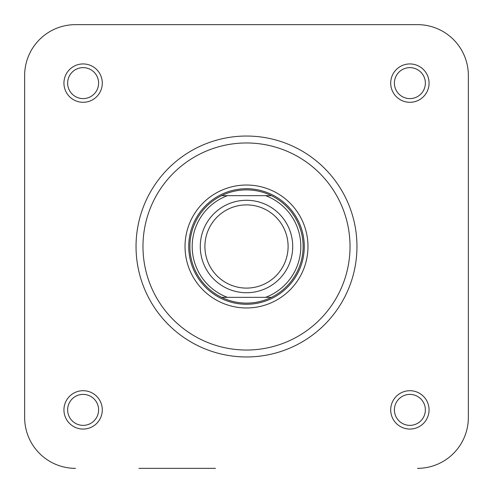 <?xml version="1.0" encoding="UTF-8"?>
<svg xmlns="http://www.w3.org/2000/svg" width="493" height="493" viewBox="0 0 493 493"><rect width="100%" height="100%" fill="white"/><g stroke="black" fill="none" stroke-linecap="round" stroke-linejoin="round"><path stroke-width="0.74" d="M246.5 288.097A41.597 41.597 0 0 0 288.097 246.5A41.597 41.597 0 0 0 246.5 204.903A41.597 41.597 0 0 0 204.903 246.5A41.597 41.597 0 0 0 246.5 288.097M246.5 200.281A46.219 46.219 0 0 1 292.719 246.5A46.219 46.219 0 0 1 246.5 292.719A46.219 46.219 0 0 1 200.281 246.5A46.219 46.219 0 0 1 246.5 200.281M246.5 303.121A56.615 56.615 0 0 0 271.415 297.341L221.585 297.341A56.615 56.615 0 0 0 246.5 303.121M246.5 304.273A57.773 57.773 0 0 0 304.273 246.5A57.773 57.773 0 0 0 246.5 188.727A57.773 57.773 0 0 0 188.727 246.5A57.773 57.773 0 0 0 246.5 304.273M271.415 297.341A56.615 56.615 0 0 0 271.415 195.659A56.615 56.615 0 0 1 271.415 297.341L265.591 297.341A54.304 54.304 0 0 0 265.591 195.659L271.415 195.659A56.615 56.615 0 0 0 221.585 195.659L270.743 195.659M227.409 297.341L221.585 297.341A56.615 56.615 0 0 1 221.585 195.659L227.409 195.659A54.304 54.304 0 0 0 227.409 297.341M24.65 75.491L24.65 417.509L24.65 75.491A50.841 50.841 0 0 1 75.491 24.65L417.509 24.65L75.491 24.65M138.927 468.35L215.416 468.35M468.35 75.491L468.35 417.509L468.35 75.491A50.841 50.841 0 0 0 417.509 24.65M185.029 246.5A61.471 61.471 0 0 1 246.5 185.029A61.471 61.471 0 0 1 307.971 246.5A61.471 61.471 0 0 1 246.5 307.971A61.471 61.471 0 0 1 185.029 246.5M63.936 409.886A19.184 19.184 0 0 1 83.12 390.702A19.184 19.184 0 0 1 102.297 409.886A19.184 19.184 0 0 1 83.12 429.064A19.184 19.184 0 0 1 63.936 409.886M98.6 409.886A15.48 15.48 0 0 0 83.12 394.4A15.48 15.48 0 0 0 67.633 409.886A15.48 15.48 0 0 0 83.12 425.367A15.48 15.48 0 0 0 98.6 409.886M63.936 83.12A19.184 19.184 0 0 1 83.114 63.936A19.184 19.184 0 0 1 102.297 83.12A19.184 19.184 0 0 1 83.114 102.297A19.184 19.184 0 0 1 63.936 83.12M98.6 83.12A15.48 15.48 0 0 0 83.114 67.633A15.48 15.48 0 0 0 67.633 83.12A15.48 15.48 0 0 0 83.114 98.6A15.48 15.48 0 0 0 98.6 83.12M390.702 83.12A19.184 19.184 0 0 1 409.88 63.936A19.184 19.184 0 0 1 429.064 83.12A19.184 19.184 0 0 1 409.88 102.297A19.184 19.184 0 0 1 390.702 83.12M425.367 83.12A15.48 15.48 0 0 0 409.88 67.633A15.48 15.48 0 0 0 394.4 83.12A15.48 15.48 0 0 0 409.88 98.6A15.48 15.48 0 0 0 425.367 83.12M390.702 409.88A19.184 19.184 0 0 1 409.88 390.702A19.184 19.184 0 0 1 429.064 409.88A19.184 19.184 0 0 1 409.88 429.064A19.184 19.184 0 0 1 390.702 409.88M425.367 409.88A15.48 15.48 0 0 0 409.88 394.4A15.48 15.48 0 0 0 394.4 409.88A15.48 15.48 0 0 0 409.88 425.367A15.48 15.48 0 0 0 425.367 409.88M356.963 246.5A110.463 110.463 0 0 1 246.5 356.963A110.463 110.463 0 0 1 136.037 246.5A110.463 110.463 0 0 1 246.5 136.037A110.463 110.463 0 0 1 356.963 246.5A110.463 110.463 0 0 0 246.5 136.037A110.463 110.463 0 0 0 136.037 246.5M417.509 468.35A50.841 50.841 0 0 0 468.35 417.509M24.65 417.509A50.841 50.841 0 0 0 75.491 468.35M221.585 297.341A56.615 56.615 0 0 1 221.585 195.659M142.97 246.5A103.53 103.53 0 0 0 246.5 350.03A103.53 103.53 0 0 0 350.03 246.5A103.53 103.53 0 0 0 246.5 142.97A103.53 103.53 0 0 0 142.97 246.5"/></g></svg>
